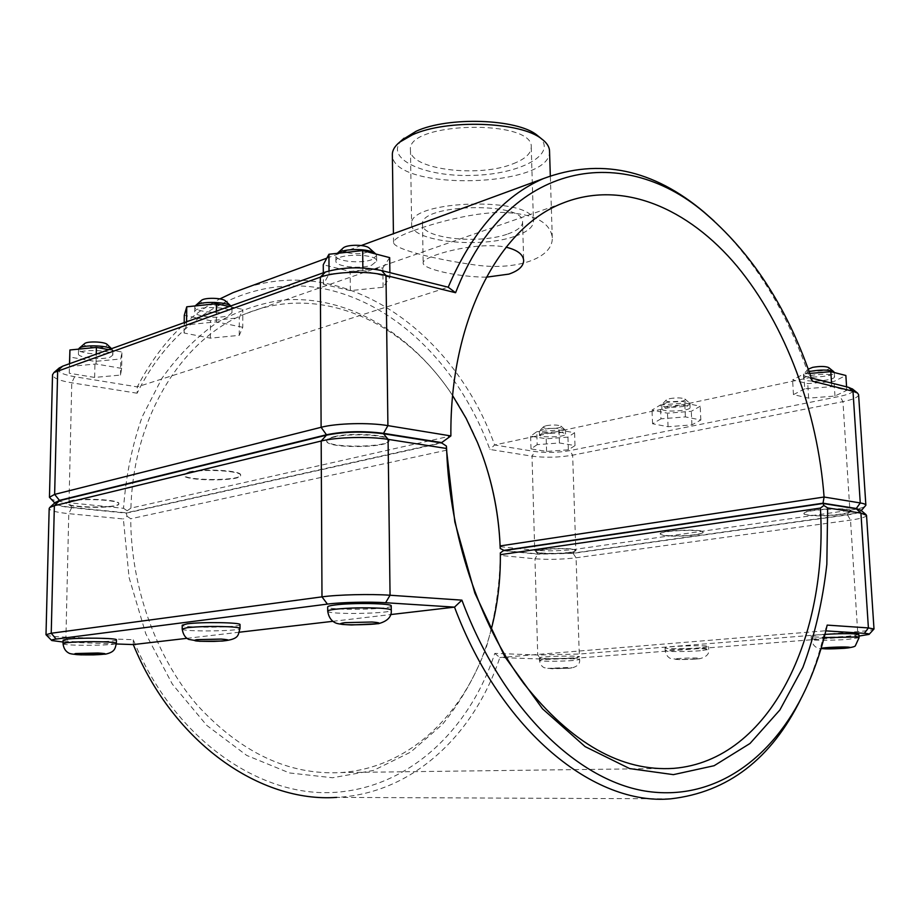 <?xml version="1.0" encoding="UTF-8"?>
<svg xmlns="http://www.w3.org/2000/svg" width="920" height="920" viewBox="0 0 920 920"><rect width="100%" height="100%" fill="white"/><g stroke="black" fill="none" stroke-linecap="round" stroke-linejoin="round"><path stroke-width="0.69" stroke-dasharray="4.6 3.45" d="M858.59 394.634C858.314 397.21 853.105 399.544 842.95 401.637L572.642 455.17C558.762 457.516 545.226 457.849 532.013 456.171L489.9 449.454C461.184 370.863 401.062 307.28 329.486 289.972C258.29 272.987 178.63 309.178 137.126 393.219L137.298 386.883C158.412 346.253 185.943 316.928 219.891 298.897M247.492 287.316C349.37 255.265 455.4 334.696 494.615 444.969L534.865 451.513C546.192 452.973 557.808 452.686 569.721 450.65L839.96 396.324C850.39 394.082 854.634 391.69 852.679 389.148M59.006 368.172C56.614 371.577 61.824 374.417 74.635 376.705L137.298 386.883L448.201 287.212M812.383 381.179L809.623 377.591C787.98 313.605 756.125 261.395 714.069 220.984M811.336 378.028L809.623 377.591L494.615 444.969L489.9 449.454M413.988 230.483C435.493 222.766 471.534 212.704 501.492 212.382C533.37 213.394 550.298 221.835 552.287 237.716C553.196 258.727 514.947 271.135 473.512 264.741C431.917 258.842 393.438 248.791 393.553 242.454C393.737 239.257 400.545 235.267 413.988 230.483M840.351 514.452C847.216 513.452 850.747 512.359 850.966 511.198C851.908 507.012 802.343 509.634 803.942 513.659C803.436 516.143 825.815 516.615 840.351 514.452M840.328 514.153C825.803 516.316 803.413 515.844 803.919 513.36C802.32 509.335 851.885 506.701 850.942 510.899C850.735 512.06 847.193 513.153 840.328 514.153M858.866 634.558L848.01 636.249C833.221 637.468 810.566 637.514 811.152 636.306C811.509 635.662 816.109 635.019 824.941 634.397M809.117 371.611L803.47 374.635C803.01 378.994 835.222 376.751 834.29 372.485M828.805 367.678C832.45 370.967 805.046 372.899 808.289 369.127M810.394 375.532C823.365 373.52 831.427 373.888 834.555 376.613C835.475 380.846 803.252 383.053 803.712 378.752C803.793 377.591 806.023 376.51 810.394 375.532M804.724 388.849L793.442 394.622L808.622 398.141L834.969 396.025L846.814 390.31L831.76 386.641L804.724 388.849L803.827 373.934L792.591 379.925L807.748 383.594L834.049 381.421L845.859 375.486M831.76 386.641L831.53 383.077M809.761 373.428L803.827 373.934M846.814 390.31L846.584 386.837M834.969 396.025L834.049 381.421M808.622 398.141L807.748 383.594M793.442 394.622L792.591 379.925M694.956 534.934C700.258 534.163 702.983 533.324 703.121 532.415C704.076 528.793 658.869 530.575 660.215 534.094C659.651 536.36 681.973 536.877 694.956 534.934M694.945 534.658C681.961 536.601 659.64 536.084 660.203 533.807C658.858 530.288 704.064 528.505 703.11 532.128C702.972 533.036 700.246 533.887 694.945 534.658M700.212 647.864C687.033 648.956 664.458 648.968 665.079 647.875C663.792 646.196 709.596 644.793 708.538 646.553L700.212 647.864M666.908 402.466L661.744 404.995C661.261 408.779 690.713 407.353 689.919 403.627L689.482 402.948C684.618 400.982 677.097 400.821 666.908 402.466M669.576 398.682C676.476 397.543 681.594 397.659 684.894 399.004C688.793 401.994 662.699 403.27 666.321 399.924L669.576 398.682M667.069 406.329C679.202 404.558 686.872 404.938 690.103 407.456C690.885 411.148 661.434 412.574 661.917 408.825L667.069 406.329M660.974 418.83L652.579 423.763L668.081 426.719L691.932 424.879L700.844 420.003L685.388 416.909L660.974 418.83L660.376 404.984L651.992 410.101L667.483 413.195L691.299 411.297L700.189 406.226L684.756 403.006L660.376 404.984M685.388 416.909L684.756 403.006M700.844 420.003L700.189 406.226M691.932 424.879L691.299 411.297M668.081 426.719L667.483 413.195M652.579 423.763L651.992 410.101M333.73 437.184C329.118 438.334 326.784 439.61 326.715 441.013C325.577 448.73 390.482 448.166 389.103 440.496C390.597 435.171 350.577 432.676 333.73 437.184M333.73 436.77C350.577 432.262 390.597 434.757 389.103 440.093C390.482 447.775 325.577 448.339 326.715 440.611C326.784 439.197 329.118 437.92 333.73 436.77M391.218 605.935C392.575 609.638 326.497 610.696 327.681 606.935M375.808 254L376.579 255.668L371.726 259.693C360.64 264.017 335.133 261.222 335.857 255.656L337.341 253.333M342.884 248.262C338.226 252.471 358.029 255.714 366.735 252.23C369.782 251.056 370.691 249.734 369.426 248.273M371.784 265.109L376.648 261.13C377.671 253.299 334.765 253.287 335.892 261.13C335.167 266.639 360.697 269.399 371.784 265.109M389.942 277.311L362.882 270.549L329.049 274.114L323.38 284.234L350.324 290.628L383.077 287.27L389.942 277.311L389.884 272.63M383.077 287.27L382.835 267.961L350.152 271.411L323.265 264.753M389.678 257.635L382.835 267.961M362.882 270.549L362.848 267.973M329.049 274.114L329.026 270.905M323.38 284.234L323.311 272.791M350.324 290.628L350.152 271.411M188.68 472.409L183.747 475.076C182.62 481.275 241.81 481.562 240.603 475.387C242.132 470.913 202.848 468.579 188.68 472.409M188.692 472.029C202.848 468.199 242.132 470.534 240.603 475.019C241.81 481.206 182.631 480.918 183.758 474.709L188.692 472.029M240.028 624.645C241.27 627.612 181.113 628.199 182.217 625.174M230.77 305.946L231.989 307.763L228.539 310.569C219.167 314.295 194.017 311.627 194.81 306.935L195.201 305.934M201.238 300.564C197.213 304.014 216.522 306.854 223.767 303.922L225.687 301.127M228.516 315.502L231.966 312.719C233.024 306.429 193.867 305.543 194.764 311.914C193.97 316.56 219.132 319.183 228.516 315.502M242.753 327.278L216.315 321.873L186.564 324.829L184.092 333.017L210.346 338.157L239.257 335.363L242.753 327.278L242.811 309.407L239.327 317.803L210.473 320.678L184.276 315.318M239.257 335.363L239.327 317.803M229.23 306.498L242.811 309.407M216.315 321.873L216.384 311.098M186.564 324.829L186.599 321.77M184.092 333.017L184.195 322.632M210.346 338.157L210.473 320.678M569.606 552.587C573.769 551.988 575.909 551.333 576 550.62C576.955 547.469 535.164 548.665 536.325 551.747C535.716 553.805 557.957 554.357 569.606 552.587M569.595 552.333C557.945 554.093 535.716 553.541 536.325 551.482C535.153 548.4 576.943 547.204 575.989 550.356C575.897 551.068 573.769 551.724 569.595 552.333M573.034 657.846C561.223 658.835 538.752 658.835 539.396 657.846C538.257 656.374 580.554 655.304 579.542 656.822L573.034 657.846M543.421 429.272L539.361 431.261C538.878 434.562 566.145 433.688 565.455 430.422L565.11 429.87C560.337 427.984 553.104 427.788 543.421 429.272M546.181 425.684C552.747 424.66 557.658 424.798 560.912 426.086C564.236 428.72 540.466 429.479 543.639 426.65L546.181 425.684M543.524 432.871C554.921 431.296 562.269 431.675 565.57 434.01C566.26 437.23 538.982 438.104 539.476 434.838L543.524 432.871M537.165 444.659L530.99 448.902L546.595 451.421L568.365 449.799L575.011 445.591L559.417 442.968L537.165 444.659L536.785 431.733L530.633 436.137L546.216 438.782L567.95 437.115L574.574 432.733L559.003 429.996L536.785 431.733M559.417 442.968L559.003 429.996M575.011 445.591L574.574 432.733M568.365 449.799L567.95 437.115M546.595 451.421L546.216 438.782M530.99 448.902L530.633 436.137M111.32 348.737L112.907 350.531L110.377 352.567C102.384 355.775 77.717 353.326 78.534 349.335L78.556 349.14M84.479 343.723C80.983 346.587 99.716 349.059 105.823 346.564L107.249 344.528M110.296 357.086L112.826 355.074C113.873 349.933 77.682 348.657 78.43 353.901C77.613 357.846 102.304 360.272 110.296 357.086M121.647 368.391L96.059 363.986L69.529 366.482L69.264 373.244L94.645 377.441L120.508 375.072L121.647 368.391L121.934 352.015L120.796 358.972L94.967 361.399L69.644 357.017M120.508 375.072L120.796 358.972M108.767 349.646L121.934 352.015M96.059 363.986L96.255 354.131M69.529 366.482L69.598 363.676M69.264 373.244L69.494 363.722M94.645 377.441L94.967 361.399M116.426 639.871C117.599 642.298 62.077 642.631 63.123 640.17M69.897 500.917C81.926 497.616 120.324 499.755 118.795 503.55C119.899 508.599 65.216 507.909 66.309 502.837L69.897 500.917M69.897 501.25L66.309 503.182C65.205 508.242 119.899 508.932 118.795 503.884C120.324 500.089 81.926 497.961 69.897 501.25M503.286 550.746L537.855 554.197L573.102 553.346L847.504 514.901C857.394 513.441 861.867 511.899 860.924 510.278M866.525 515.327C866.192 517.04 860.856 518.639 850.517 520.11L576.069 557.784C562.005 559.441 548.297 559.774 534.968 558.773L500.353 555.415L500.342 554.518M500.353 555.415C499.583 587.316 494.856 618.102 486.197 647.783C475.306 676.303 460.736 701.833 442.485 724.339L410.688 752.088L373.554 770.419L332.511 777.756L289.478 772.949L246.721 755.423L206.804 725.42L172.35 684.158L145.809 633.845L129.087 577.564L123.372 518.949L68.77 513.659C56.246 512.371 49.714 510.634 49.174 508.438M55.257 502.504C54.119 504.654 59.593 506.391 71.668 507.702L126.247 513.141L127.063 516.258L123.372 518.949M127.063 516.258L130.732 518.765C130.939 587.167 156.147 657.11 196.903 704.743C240.775 752.721 288.719 775.318 340.733 772.57C413.609 767.832 471.247 706.709 491.13 629.774M46.218 635.03C48.035 636.007 54.602 636.732 65.929 637.181L133.296 639.722C172.868 737.207 257.209 796.375 332.603 792.499C408.376 788.647 469.43 730.158 494.799 653.384L537.728 655.005L579.266 654.039L857.647 631.626C867.077 630.856 872.482 630.05 873.85 629.222M446.671 450.167L130.732 518.765M126.247 513.141L441.703 442.98M494.799 653.384L499.847 657.547C474.329 734.424 412.804 793.626 336.685 797.387L670.783 798.824M133.296 639.722L133.296 644.575M827.172 625.106L824.906 630.809L825.826 630.867M800.837 698.97L803.321 693.852C812.44 674.348 819.639 653.327 824.906 630.809L499.847 657.547L540.903 658.996L537.728 655.005L534.968 558.773L537.855 554.197M116.334 643.977L63.077 642.033M858.958 636.065L576.564 658.168L540.903 658.996M186.886 638.331L239.361 632.212M332.798 621.322L390.551 614.583M500.135 546.698L534.716 550.229C548.044 551.287 561.729 550.953 575.782 549.24L849.884 510.232C858.337 509.001 863.512 507.633 865.409 506.115M861.12 510.45L860.74 511.14C859.154 512.405 854.726 513.555 847.481 514.602L573.091 553.092L537.843 553.932L504.355 550.585M452.651 395.657C405.375 322.782 321.367 282.946 246.399 313.455C183.609 337.513 133.504 414.885 130.904 508.116L450.88 435.93M486.335 277.184C456.665 277 422.36 268.674 423.166 263.074C420.946 256.645 475.467 240.798 506.092 247.192M50.129 498.41C52.624 500.227 58.926 501.664 69.011 502.734L123.544 508.288C125.89 475.87 132.112 445.36 142.232 416.737L161.966 378.247C178.02 355.683 196.305 337.18 216.809 322.736C238.165 310.787 260.337 303.209 283.325 300C364.688 293.698 441.726 355.867 477.158 441.554L483.138 457.228M137.126 393.219L71.76 382.8C59.455 380.719 53.038 378.039 52.532 374.739M130.904 508.116L127.155 510.784L126.247 512.819L71.679 507.368C63.02 506.471 57.638 505.264 55.533 503.734L54.981 502.757M123.544 508.288L127.155 510.784M440.645 442.819L126.247 512.819M507.805 233.979C517.488 230.586 522.41 226.619 522.572 222.053C525.078 201.33 419.06 203.734 422.51 224.319C421.325 238.395 479.182 244.582 507.805 233.979M513.268 163.702C525.067 159.079 531.047 153.605 531.242 147.269C534.301 118.795 406.111 121.704 410.458 150.006C409.181 169.395 478.733 178.077 513.268 163.702M515.269 236.152C527.172 232.024 533.232 227.159 533.45 221.559C536.647 196.339 407.284 199.272 411.631 224.319C410.308 241.477 480.401 248.952 515.269 236.152M549.528 150.972C552.736 188.151 390.839 191.82 392.357 154.537M402.19 139.898C383.375 158.159 423.28 176.881 471.454 175.409C519.65 174.685 558.659 154.18 539.051 136.792M859.061 637.686L848.194 639.342C833.405 640.538 810.738 640.596 811.336 639.423L824.113 637.629M700.35 650.727C687.159 651.797 664.585 651.82 665.206 650.762C664.091 649.612 692.484 648.151 704.053 648.784L708.676 649.439L700.35 650.727M695.394 659.111C701.12 658.639 701.833 658.294 697.556 658.042C690.793 657.754 675.199 658.467 674.325 659.099C676.418 659.744 683.433 659.744 695.394 659.111M327.704 611.168C326.519 614.836 392.622 613.755 391.276 610.155M182.183 629.004C181.079 631.936 241.258 631.327 240.005 628.44M573.125 660.514C561.303 661.48 538.832 661.503 539.476 660.525C538.545 659.571 563.017 658.398 574.344 658.881L579.634 659.513L573.125 660.514M567.973 668.357C572.849 667.954 573.079 667.655 568.652 667.46L547.745 668.391L567.973 668.357M63.043 643.655C61.996 646.047 117.541 645.69 116.368 643.333M573.102 553.346L576.069 557.784L579.266 654.039L576.564 658.168M847.504 514.901L850.517 520.11L857.647 631.626L855.232 636.375M71.668 507.702L68.77 513.659L65.929 637.181L68.632 642.286M847.481 514.602L849.884 510.232L842.95 401.637L839.96 396.324M573.091 553.092L575.782 549.24L572.642 455.17L569.721 450.65M537.843 553.932L534.716 550.229L532.013 456.171L534.865 451.513M74.635 376.705L71.76 382.8L69.011 502.734L71.679 507.368M326.807 258.175L361.261 245.525M811.152 636.306L811.336 639.423C812.601 645.265 815.821 648.347 820.996 648.669M808.243 369.173L803.919 373.75M803.47 374.635L803.712 378.752M834.302 372.542L834.555 376.613M665.079 647.875L665.206 650.762C665.942 654.568 667.655 657.121 670.346 658.421L679.42 659.606L699.442 658.755C706.422 657.075 709.492 653.97 708.676 649.439L708.538 646.553M666.321 399.924L662.124 404.282M684.894 399.004L689.482 402.948M661.744 404.995L661.917 408.825M689.919 403.627L690.103 407.456M376.648 261.13L376.579 255.668M335.892 261.13L335.857 255.656M231.966 312.719L231.989 307.763M194.764 311.914L194.81 306.935M539.396 657.846L539.476 660.525C540.063 664.033 541.627 666.425 544.157 667.69L552.241 668.794L571.101 668.092C577.357 666.678 580.198 663.826 579.634 659.513L579.542 656.822M543.639 426.65L539.683 430.675M560.912 426.086L565.11 429.87M539.361 431.261L539.476 434.838M565.455 430.422L565.57 434.01M111.515 348.668L112.228 349.347M112.826 355.074L112.907 350.531M78.43 353.901L78.534 349.335M340.733 772.57L673.716 768.361M805.299 689.942L803.321 693.852M562.258 203.331L246.399 313.455M477.514 442.554L477.158 441.554M55.533 503.734L54.751 502.952M522.572 222.053L523.664 260.475M422.51 224.319L423.166 263.074M531.242 147.269L533.45 221.559M410.458 150.006L411.631 224.319M552.287 237.716L550.321 175.812M393.553 242.454L393.426 233.703"/><path stroke-width="1.38" d="M219.891 298.897L232.99 292.652L247.492 287.316M714.069 220.984L704.409 212.416C653.108 169.004 599.426 157.734 543.363 178.606C503.493 195.845 471.776 232.047 448.201 287.212L381.558 270.549C361.479 266.512 342.792 266.995 325.519 272.01L62.686 366.16L59.006 368.172M824.941 634.397C839.891 633.362 859.452 633.455 858.866 634.558L859.061 637.686L855.209 637.019L824.113 637.629M834.302 372.542L833.727 371.668C828.77 369.633 820.904 369.541 810.14 371.381L809.117 371.611M808.289 369.127L812.659 367.367C819.95 366.103 825.286 366.171 828.655 367.563L828.805 367.678M831.53 383.077L830.817 371.657L809.761 373.428M846.584 386.837L845.859 375.486L830.817 371.657M334.846 604.992C352.026 602.6 392.782 603.324 391.218 605.935L391.276 610.155C391.092 609.316 387.423 608.66 380.259 608.2C364.021 607.453 348.898 607.809 334.868 609.27C330.165 609.88 327.773 610.512 327.704 611.168L327.681 606.935C327.75 606.257 330.13 605.601 334.846 604.992M337.341 253.333C343.171 248.25 369.702 248.354 375.222 253.471L375.808 254M369.426 248.273L369.07 247.94C365.228 244.398 347.035 244.386 343.252 247.928L342.884 248.262M389.884 272.63L389.678 257.635L362.675 250.573L362.848 267.973M329.026 270.905L328.934 254.253L362.675 250.573M323.311 272.791L323.265 264.753L328.934 254.253M187.22 623.829C201.618 621.805 241.58 622.46 240.028 624.645L240.005 628.44C239.786 627.681 235.761 627.118 227.941 626.727C212.347 626.175 198.755 626.497 187.185 627.681L182.183 629.004L182.217 625.174L187.22 623.829M195.201 305.934L195.776 305.382C200.33 301.139 225.618 301.565 230.77 305.946M225.687 301.127L225.434 300.886C222.306 297.781 204.689 297.367 201.492 300.334L201.238 300.564M216.384 311.098L216.43 303.761L229.23 306.498M186.599 321.77L186.748 306.797L216.43 303.761M184.195 322.632L184.276 315.318L186.748 306.797M78.556 349.14L79.258 348.197C82.926 344.804 105.65 345.207 111.32 348.737M107.249 344.528L107.065 344.356C104.489 341.653 87.388 341.032 84.674 343.551L84.479 343.723M96.255 354.131L96.393 347.415L108.767 349.646M69.598 363.676L69.92 349.979L96.393 347.415M69.494 363.722L69.92 349.979M63.043 643.655L63.123 640.17L66.746 639.205C78.924 637.468 117.955 638.031 116.426 639.871L116.368 643.333C116.093 642.666 111.849 642.171 103.638 641.838C88.734 641.435 76.406 641.723 66.665 642.712L63.043 643.655C63.583 648.209 65.515 651.348 68.816 653.073C69.862 653.844 73.956 654.442 81.098 654.879L105.489 654.154C115.23 651.981 115.046 648.473 116.368 643.333M500.342 554.518L500.319 552.931L503.286 550.746L823.043 503.504L823.883 505.482L827.655 507.921L860.924 513.107L866.525 515.327L874 628.992L868.399 627.923L827.172 625.106C821.951 648.324 814.66 669.944 805.299 689.942C772.88 758.747 714 802.125 645.069 791.039C576.46 779.792 501.94 707.618 461.909 600.15L390.057 595.24C370.967 593.86 337.721 594.654 321.988 596.861L51.232 633.247L46 634.719L51.635 640.389M860.924 510.278L856.313 508.794L823.043 503.504M491.13 629.774C497.524 605.556 500.595 580.52 500.342 554.691L500.319 552.931M869.17 634.282L874 628.992M46 634.719L49.174 508.438L49.864 507.391L54.361 505.678L321.183 441.025C336.628 437.08 369.299 436.275 388.079 439.357L446.349 448.454L454.848 522.031L474.846 593.089L504.861 656.731L542.547 708.848L585.12 746.614L629.636 768.579L673.394 774.64L714.115 765.716L750.03 743.463L779.884 709.964L802.884 667.448C814.752 635.467 822.733 601.094 826.838 564.328L827.655 507.921M823.883 505.482L820.398 508.093C828.138 635.938 770.672 760.518 673.716 768.361C621.46 771.811 571.447 743.486 523.687 683.376C479.239 623.553 449.65 535.256 446.671 450.167L446.418 446.085L441.703 442.98L383.548 433.757C363.101 431.169 344.068 431.641 326.462 435.171L59.455 500.71L55.257 502.504M446.349 448.454L446.418 446.085M500.342 554.691L820.398 508.093M336.685 797.387C260.682 802.861 173.754 743.521 133.296 644.575L116.334 643.977M825.826 630.867L864.363 633.328C868.054 633.581 869.63 633.926 869.078 634.397L858.958 636.065M461.909 600.15L454.514 607.131C501.434 732.136 594.734 805.897 670.783 798.824C727.927 792.223 771.282 758.942 800.837 698.97M63.077 642.033L51.784 640.538C51.106 640.021 52.555 639.538 56.131 639.067L327.428 604.106C340.929 602.278 369.253 601.611 385.606 602.726L454.514 607.131L390.551 614.583M133.296 644.575L186.886 638.331M239.361 632.212L332.798 621.322M861.269 510.577L865.869 505.252C865.766 504.321 863.903 503.55 860.257 502.941L824.09 497.018L823.02 503.194L856.29 508.484L861.12 510.45M54.981 502.757L59.455 500.365L326.45 434.757C344.068 431.227 363.101 430.755 383.536 433.331L441.703 442.577L450.88 435.93C449.776 319.677 499.376 227.711 562.258 203.331C621.977 179.239 688.24 207.874 737.115 266.282C785.956 325.404 817.558 411.263 824.09 497.018L500.123 545.939C498.594 509.979 491.061 475.513 477.514 442.554L466.129 418.347L452.651 395.657M504.355 550.585L500.204 548.447L500.135 546.698C498.858 515.959 493.2 486.139 483.138 457.228M506.092 247.192C517.316 249.952 523.169 254.38 523.664 260.475C523.537 266.225 518.604 270.767 508.875 274.114L486.335 277.184M450.88 435.93L387.906 425.626C369.15 422.383 336.536 423.2 321.115 427.294L54.636 494.397L49.45 497.272L52.532 374.739L53.992 372.485L320.332 277.161C335.49 271.48 367.551 270.652 385.997 275.471L455.584 292.721C507.483 158.458 625.933 142.519 707.836 215.556C754.469 256.415 789.314 311.627 812.383 381.179L852.989 391.241L857.451 393.012L858.59 394.634L865.869 505.252M500.204 548.447L500.123 545.939M49.45 497.272L54.751 502.952M503.274 550.482L823.02 503.194M455.584 292.721L448.201 287.212M852.679 389.148L848.458 387.308L811.336 378.028M441.703 442.577L440.645 442.819M393.426 233.703L392.357 154.537C392.311 150.328 394.726 146.211 399.579 142.209L412.459 134.803C446.74 118.945 520.904 121.555 541.753 138.989C546.79 142.761 549.378 146.763 549.528 150.972L550.321 175.812M539.051 136.792L537.038 135.159C517.396 118.784 448.293 116.334 416.197 131.215L402.19 139.898M843.582 648.358C850.367 647.806 851.747 647.381 847.722 647.082C841.19 646.702 823.664 647.519 821.652 648.278C822.698 649.071 830.012 649.094 843.582 648.358M344.919 622.656L372.036 622.012C402.96 624.519 320.873 626.451 344.919 622.656M196.754 639.653L221.122 639.078C232.162 639.929 229.827 640.699 214.107 641.389C196.834 641.47 191.049 640.895 196.754 639.653M75.751 653.533L97.865 653.005C108.928 653.671 107.456 654.293 93.472 654.89C77.475 654.994 71.576 654.545 75.751 653.533M856.313 508.794L860.924 513.107L868.399 627.923L864.363 633.328M385.606 602.726L390.057 595.24L388.079 439.357L383.548 433.757M326.462 435.171L321.183 441.025L321.988 596.861L327.428 604.106M59.455 500.71L54.361 505.678L51.232 633.247L56.131 639.067M856.29 508.484L860.257 502.941L852.989 391.241L848.458 387.308M383.536 433.331L387.906 425.626L385.997 275.471L381.558 270.549M59.455 500.365L54.636 494.397L57.672 370.656L62.686 366.16M326.45 434.757L321.115 427.294L320.332 277.161L325.519 272.01M232.99 292.652L326.807 258.175M361.261 245.525L543.363 178.606M828.655 367.563L833.727 371.668M820.996 648.669L844.755 648.289C851.805 647.507 855.358 646.61 855.428 645.61L859.061 637.686M343.252 247.928L337.306 253.333M369.07 247.94L375.222 253.471M327.704 611.168C328.647 617.101 331.327 621.046 335.731 623.001C337.997 623.967 343.24 624.622 351.474 624.967L378.511 623.668C387.596 621.195 391.851 616.699 391.276 610.155M201.492 300.334L195.776 305.382M225.434 300.886L230.805 305.934M182.183 629.004C182.999 634.225 185.15 637.686 188.646 639.377L199.571 641.286L222.341 641.056C240.545 639.17 237.716 634.719 240.005 628.44M84.674 343.551L79.258 348.197M107.065 344.356L111.515 348.668M860.671 510.071L865.984 514.579M55.579 502.205L49.864 507.391M707.836 215.556L704.409 212.416M852.299 388.838L857.451 393.012M59.524 367.735L53.992 372.485M404.122 138.184L399.579 142.209M537.038 135.159L541.753 138.989"/></g></svg>
